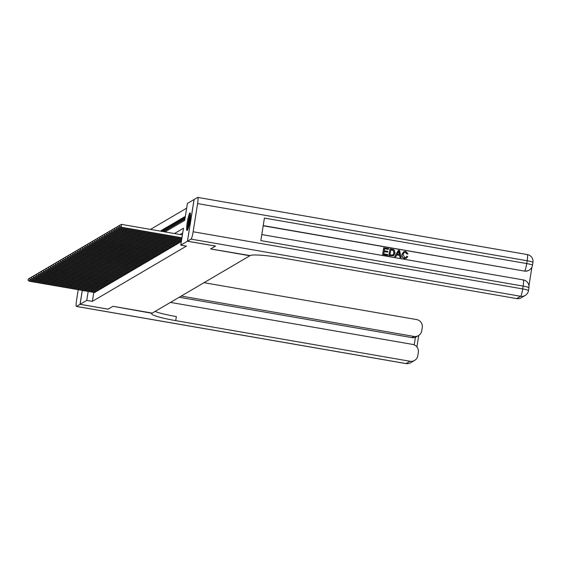 <?xml version="1.0" encoding="UTF-8"?>
<svg xmlns="http://www.w3.org/2000/svg" width="561" height="561" viewBox="0 0 561 561"><rect width="100%" height="100%" fill="white"/><g stroke="black" fill="none" stroke-linecap="round" stroke-linejoin="round"><path stroke-width="0.84" d="M187.157 230.473A8.955 1.178 99.8 0 1 187.016 230.501A8.955 1.178 99.8 0 1 187.304 221.974A8.955 1.178 99.8 0 1 189.941 212.892A8.955 1.178 99.8 0 1 190.081 212.864A8.955 1.178 99.8 0 1 189.793 221.392A8.955 1.178 99.8 0 1 187.157 230.473M84.395 290.78A8.955 1.178 99.8 0 1 84.213 290.949A8.955 1.178 99.8 0 1 84.08 290.984A8.955 1.178 99.8 0 1 83.848 290.689M186.659 208.152L150.488 229.4M165.032 231.924L184.723 220.354L187.402 203.454L194.05 199.541L187.451 241.23L180.796 245.143L183.475 228.236L174.429 233.551M180.873 241.756L181.35 241.672M179.176 242.752L180.158 242.373L180.27 241.651M177.479 243.747L178.461 243.369L178.58 242.647M175.789 244.743L176.771 244.365L176.883 243.642M174.092 245.739L175.074 245.36L175.186 244.638M172.395 246.735L173.377 246.356L173.496 245.634M170.705 247.731L171.687 247.352L171.799 246.63M169.008 248.726L169.99 248.348L170.102 247.625M167.311 249.722L168.293 249.343L168.412 248.621M165.621 250.718L166.603 250.339L166.715 249.617M163.924 251.714L164.906 251.335L165.018 250.613M162.234 252.709L163.216 252.331L163.328 251.609M160.537 253.698L161.519 253.327L161.631 252.604M158.84 254.694L159.822 254.322L159.941 253.6M157.15 255.69L158.132 255.318L158.244 254.596M155.453 256.686L156.435 256.314L156.547 255.592M153.756 257.681L154.738 257.303L154.857 256.587M152.066 258.677L153.048 258.298L153.16 257.583M150.369 259.673L151.351 259.294L151.463 258.579M148.672 260.669L149.654 260.29L149.773 259.568M146.982 261.664L147.964 261.286L148.076 260.563M145.285 262.66L146.267 262.282L146.379 261.559M143.588 263.656L144.577 263.277L144.689 262.555M141.898 264.652L142.88 264.273L142.992 263.551M140.201 265.648L141.183 265.269L141.302 264.547M138.511 266.643L139.493 266.265L139.605 265.542M136.814 267.639L137.796 267.26L137.908 266.538M135.117 268.635L136.099 268.256L136.218 267.534M133.427 269.631L134.409 269.252L134.521 268.53M131.73 270.626L132.712 270.248L132.824 269.525M130.033 271.622L131.015 271.244L131.134 270.521M128.343 272.618L129.325 272.239L129.437 271.517M126.646 273.614L127.628 273.235L127.74 272.513M124.949 274.61L125.93 274.231L126.05 273.509M123.259 275.605L124.24 275.227L124.353 274.504M121.562 276.601L122.543 276.222L122.656 275.5M119.872 277.597L120.853 277.218L120.966 276.496M118.175 278.593L119.156 278.214L119.269 277.492M116.478 279.588L117.459 279.21L117.579 278.487M114.788 280.584L115.769 280.205L115.882 279.483M113.091 281.58L114.072 281.201L114.185 280.479M111.394 282.569L112.375 282.197L112.495 281.475M109.704 283.564L110.685 283.193L110.797 282.471M108.007 284.56L108.988 284.189L109.1 283.466M106.309 285.556L107.291 285.177L107.41 284.462M104.619 286.552L105.601 286.173L105.713 285.458M102.922 287.548L103.904 287.169L104.016 286.454M101.232 288.543L102.214 288.165L102.326 287.442M99.535 289.539L100.517 289.16L100.629 288.438M97.838 290.535L98.82 290.156L98.939 289.434M96.148 291.531L97.13 291.152L97.242 290.43M162.024 230.718L161.126 230.564L162.143 229.961L161.919 231.384M163.721 229.722L162.823 229.568L163.84 228.965L163.412 231.644M165.411 228.727L164.513 228.572L165.53 227.969L165.088 230.788L164.071 231.384L164.513 228.572M167.108 227.731L166.21 227.577L167.227 226.981L166.785 229.793L165.768 230.389L166.21 227.577M168.805 226.735L167.907 226.581L168.924 225.985L168.475 228.797L167.459 229.393L167.907 226.581M170.495 225.739L169.597 225.585L170.614 224.989L170.172 227.801L169.156 228.397L169.597 225.585M172.192 224.744L171.294 224.589L172.311 223.993L171.862 226.805L170.846 227.401L171.294 224.589M173.889 223.748L172.991 223.594L174.008 222.998L173.559 225.81L172.543 226.413L172.991 223.594M175.579 222.752L174.681 222.598L175.698 222.002L175.256 224.814L174.24 225.417L174.681 222.598M177.276 221.756L176.378 221.602L177.395 221.006L176.946 223.818L175.93 224.421L176.378 221.602M178.973 220.761L178.075 220.606L179.092 220.01L178.643 222.822L177.627 223.425L178.075 220.606M180.663 219.765L179.765 219.61L180.782 219.014L180.34 221.826L179.324 222.429L179.765 219.61M182.36 218.769L181.462 218.615L182.479 218.019L182.03 220.838L181.014 221.434L181.462 218.615M184.057 217.773L183.159 217.619L184.176 217.023L183.728 219.842L182.711 220.438L183.159 217.619M185.305 216.7L184.85 216.623L185.361 216.322M161.021 231.23L161.126 230.564M162.515 231.49L162.823 229.568M184.85 216.623L184.408 219.442L184.92 219.141M93.778 292.407L92.362 301.362L186.406 246.111L180.796 245.143M182.732 232.941L180.032 234.526M94.451 292.526L95.433 292.148L95.545 291.425M215.48 246.055L210.606 248.958L249.841 255.76L152.234 313.101L112.999 306.299L108.126 309.16L80.104 304.3L82.299 290.423M215.473 246.09L187.451 241.23M92.362 301.362L86.752 300.394L80.104 304.3M88.175 291.44L86.752 300.394M29.943 279.245L29.67 280.97L95.139 292.323M28.218 279.946L28.401 278.817L28.05 280.044L29.67 280.97L29.249 281.222L94.711 292.576M29.873 278.249L28.401 278.817M28.05 280.044L29.249 281.222M187.907 229.161A7.749 1.017 99.8 0 1 188.215 223.082A7.749 1.017 99.8 0 1 189.92 215.585A7.749 1.017 99.8 0 1 190.467 214.421M190.417 216.216A7.174 0.94 -80.2 0 0 188.468 227.457M190.41 213.657A8.892 1.171 -80.2 0 0 189.99 214.66A8.892 1.171 -80.2 0 0 188.117 222.703A8.892 1.171 -80.2 0 0 187.598 229.863M108.084 309.153L112.985 306.306L151.933 313.283A28.695 3.149 -171 0 0 151.617 313.655A28.695 3.149 -171 0 0 175.719 320.633L410.007 361.263A6.886 6.781 59.6 0 0 417.805 355.667L418.331 352.343A6.886 6.781 59.6 0 0 412.679 344.419L170.439 302.407M78.231 289.714L76.562 300.247A6.886 0.905 -80.2 0 0 76.408 306.432A6.886 0.905 -80.2 0 0 76.513 306.411L80.055 304.328L108.077 309.188M82.257 290.416L80.055 304.328M181.238 296.061L413.941 336.418A6.886 6.781 59.6 0 0 421.739 330.822L422.265 327.498A6.886 6.781 59.6 0 0 416.613 319.574L203.987 282.695M414.214 344.875L415.413 337.287A6.886 6.781 -120.4 0 1 411.907 337.61L413.941 336.418M179.204 297.253L411.907 337.61M155.032 311.46A28.695 3.149 -171 0 0 176.364 316.572L175.719 320.633M415.413 337.287L418.499 335.597M405.883 257.443L406.844 256.244L407.756 256.629L406.55 258.102L404.516 258.481C402.482 257.941 401.627 256.587 401.957 254.428L403.541 251.854M406.48 258.144L404.516 258.481M404.656 258.404C402.616 257.864 401.76 256.51 402.09 254.343L403.611 251.812L405.729 251.468L408.015 253.881L406.9 254L405.428 252.317L404.13 252.485M395.771 256.777L394.628 256.679L398.373 250.381L399.579 250.487L401.178 257.709L400.168 257.534L399.734 255.325L396.865 254.827L395.771 256.777L394.769 256.601L398.506 250.304M401.178 257.709L400.035 257.618L399.6 255.402L396.816 254.918M388.443 249.357L384.65 248.698L384.32 250.781L387.854 251.391L387.728 252.177L384.194 251.559L383.822 253.902L387.791 254.589L387.532 255.444L382.616 254.596L383.689 247.836L388.563 248.579L388.443 249.357L384.629 248.804M387.728 252.177L384.18 251.658M528.96 285.787L531.912 267.148M525.173 295.458A6.886 6.886 0 0 0 528.49 290.598A6.886 0.757 9 0 0 522.705 288.922A6.886 0.905 99.8 0 1 520.615 296.278A6.886 6.781 59.6 0 0 525.173 295.458L521.253 297.758A6.886 6.781 -120.4 0 1 516.695 298.585L520.615 296.278L191.042 239.119A6.886 0.905 -80.2 0 0 193.131 231.763L522.705 288.922L523.154 286.103L260.837 240.613L264.406 218.075L526.716 263.572A6.886 0.905 99.8 0 1 524.633 270.928A6.886 6.781 59.6 0 0 529.191 270.107L528.939 270.255A6.886 6.781 -120.4 0 1 524.381 271.075L263.214 225.592M263.186 225.781L524.381 271.075M393.422 255.823L388.822 255.669L390.028 248.832L393.506 249.533L394.404 250.185L395.021 253.13L393.492 255.788L388.962 255.592L390.028 248.832M191.042 239.119L187.5 241.202L215.529 246.062L210.62 248.944L250.143 255.578A28.695 3.149 9 0 1 282.407 257.955L516.695 298.585M193.131 231.763L197.591 203.594A6.886 0.905 -80.2 0 0 197.752 197.409A6.886 0.905 -80.2 0 0 197.647 197.43L194.106 199.513L187.5 241.202M387.665 255.367L382.616 254.596M382.749 254.519L383.822 247.759M390.028 254.975L393.086 255.017L394.074 252.955L393.31 250.346L390.856 249.778L390.028 254.975M392.896 255.129L393.941 253.032L393.17 250.423L390.842 249.876M398.261 252.345L397.279 254.098L399.572 254.498L398.92 251.174L398.261 252.345M399.418 254.47L398.78 251.258M408.015 253.881L407.034 253.923L405.561 252.24L404.201 252.443L403.043 254.505L404.691 257.611L405.954 257.401L406.844 256.244M31.64 278.249L31.367 279.974L96.829 291.327M29.915 278.95L30.091 277.821L29.747 279.048L31.367 279.974L30.939 280.227L96.408 291.58M31.563 277.253L30.091 277.821M29.747 279.048L30.939 280.227M33.33 277.253L33.057 278.978L98.526 290.332M31.605 277.954L31.788 276.832L31.437 278.053L33.057 278.978L32.636 279.231L98.105 290.584M33.26 276.257L31.788 276.832M31.437 278.053L32.636 279.231M35.027 276.257L34.754 277.983L100.223 289.336M33.302 276.959L33.485 275.837L33.134 277.057L34.754 277.983L34.333 278.235L99.795 289.588M34.957 275.262L33.485 275.837M33.134 277.057L34.333 278.235M36.724 275.262L36.451 276.987L101.913 288.34M34.999 275.963L35.175 274.841L34.831 276.061L36.451 276.987L36.023 277.239L101.492 288.592M36.647 274.266L35.175 274.841M34.831 276.061L36.023 277.239M38.414 274.266L38.141 275.991L103.61 287.344M36.689 274.967L36.872 273.845L36.521 275.072L38.141 275.991L37.72 276.243L103.182 287.597M38.344 273.27L36.872 273.845M36.521 275.072L37.72 276.243M40.112 273.27L39.838 274.995L105.307 286.348M38.386 273.971L38.562 272.849L38.218 274.077L39.838 274.995L39.41 275.248L104.879 286.601M40.041 272.274L38.562 272.849M38.218 274.077L39.41 275.248M41.802 272.274L41.528 273.999L106.997 285.353M40.083 272.976L40.259 271.854L39.908 273.081L41.528 273.999L41.107 274.252L106.576 285.605M41.731 271.279L40.259 271.854M39.908 273.081L41.107 274.252M43.499 271.279L43.225 273.004L108.694 284.357M41.773 271.98L41.956 270.858L41.605 272.085L43.225 273.004L42.804 273.256L108.266 284.609M43.428 270.283L41.956 270.858M41.605 272.085L42.804 273.256M45.196 270.283L44.922 272.008L110.384 283.361M43.47 270.984L43.646 269.862L43.302 271.089L44.922 272.008L44.494 272.26L109.963 283.614M45.125 269.287L43.646 269.862M43.302 271.089L44.494 272.26M46.886 269.287L46.612 271.012L112.081 282.365M45.168 269.988L45.343 268.866L44.992 270.093L46.612 271.012L46.191 271.265L111.66 282.618M46.815 268.291L45.343 268.866M44.992 270.093L46.191 271.265M48.583 268.298L48.309 270.016L113.778 281.37M46.858 269L47.04 267.87L46.689 269.098L48.309 270.016L47.888 270.269L113.35 281.622M48.512 267.295L47.04 267.87M46.689 269.098L47.888 270.269M50.28 267.302L50.006 269.021L115.468 280.381M48.555 268.004L48.73 266.875L48.386 268.102L50.006 269.021L49.578 269.273L115.047 280.626M50.202 266.3L48.73 266.875M48.386 268.102L49.578 269.273M51.97 266.307L51.696 268.025L117.165 279.385M50.245 267.008L50.427 265.879L50.076 267.106L51.696 268.025L51.275 268.277L116.744 279.63M51.9 265.304L50.427 265.879M50.076 267.106L51.275 268.277M53.667 265.311L53.393 267.036L118.862 278.389M51.942 266.012L52.124 264.883L51.773 266.11L53.393 267.036L52.972 267.281L118.434 278.635M53.597 264.308L52.124 264.883M51.773 266.11L52.972 267.281M55.364 264.315L55.09 266.04L120.552 277.393M53.639 265.016L53.814 263.887L53.47 265.115L55.09 266.04L54.662 266.286L120.131 277.639M55.287 263.312L53.814 263.887M53.47 265.115L54.662 266.286M57.054 263.319L56.78 265.044L122.249 276.398M55.329 264.021L55.511 262.892L55.16 264.119L56.78 265.044L56.359 265.29L121.828 276.643M56.984 262.317L55.511 262.892M55.16 264.119L56.359 265.29M58.751 262.324L58.477 264.049L123.946 275.402M57.026 263.025L57.201 261.896L56.857 263.123L58.477 264.049L58.049 264.294L123.518 275.647M58.681 261.321L57.201 261.896M56.857 263.123L58.049 264.294M60.441 261.328L60.174 263.053L125.636 274.406M58.723 262.029L58.898 260.9L58.554 262.127L60.174 263.053L59.747 263.298L125.215 274.652M60.371 260.332L58.898 260.9M58.554 262.127L59.747 263.298M62.138 260.332L61.864 262.057L127.333 273.41M60.413 261.033L60.595 259.904L60.244 261.131L61.864 262.057L61.444 262.303L126.905 273.656M62.068 259.336L60.595 259.904M60.244 261.131L61.444 262.303M63.835 259.336L63.561 261.061L129.023 272.415M62.11 260.038L62.285 258.909L61.941 260.136L63.561 261.061L63.134 261.307L128.602 272.66M63.765 258.341L62.285 258.909M61.941 260.136L63.134 261.307M65.525 258.341L65.251 260.066L130.72 271.419M63.807 259.042L63.982 257.913L63.631 259.14L65.251 260.066L64.831 260.311L130.299 271.664M65.455 257.345L63.982 257.913M63.631 259.14L64.831 260.311M67.222 257.345L66.948 259.07L132.417 270.423M65.497 258.046L65.679 256.917L65.328 258.144L66.948 259.07L66.528 259.315L131.989 270.668M67.152 256.349L65.679 256.917M65.328 258.144L66.528 259.315M68.919 256.349L68.645 258.074L134.107 269.427M67.194 257.05L67.369 255.921L67.025 257.148L68.645 258.074L68.218 258.319L133.686 269.673M68.842 255.353L67.369 255.921M67.025 257.148L68.218 258.319M70.609 255.353L70.335 257.078L135.804 268.431M68.891 256.054L69.066 254.925L68.715 256.153L70.335 257.078L69.915 257.324L135.383 268.677M70.539 254.357L69.066 254.925M68.715 256.153L69.915 257.324M72.306 254.357L72.032 256.082L137.501 267.436M70.581 255.059L70.763 253.93L70.413 255.157L72.032 256.082L71.612 256.328L137.073 267.681M72.236 253.362L70.763 253.93M70.413 255.157L71.612 256.328M74.003 253.362L73.729 255.087L139.191 266.44M72.278 254.063L72.453 252.934L72.11 254.161L73.729 255.087L73.302 255.332L138.77 266.692M73.926 252.366L72.453 252.934M72.11 254.161L73.302 255.332M75.693 252.366L75.419 254.091L140.888 265.444M73.968 253.067L74.15 251.938L73.8 253.165L75.419 254.091L74.999 254.336L140.467 265.697M75.623 251.37L74.15 251.938M73.8 253.165L74.999 254.336M77.39 251.37L77.116 253.095L142.585 264.448M75.665 252.071L75.847 250.942L75.497 252.17L77.116 253.095L76.696 253.348L142.157 264.701M77.32 250.374L75.847 250.942M75.497 252.17L76.696 253.348M79.08 250.374L78.813 252.099L144.275 263.453M77.362 251.076L77.537 249.947L77.194 251.174L78.813 252.099L78.386 252.352L143.854 263.705M79.01 249.379L77.537 249.947M77.194 251.174L78.386 252.352M80.777 249.379L80.504 251.104L145.972 262.457M79.052 250.08L79.234 248.958L78.884 250.178L80.504 251.104L80.083 251.356L145.544 262.709M80.707 248.383L79.234 248.958M78.884 250.178L80.083 251.356M82.474 248.383L82.201 250.108L147.669 261.461M80.749 249.084L80.924 247.962L80.581 249.182L82.201 250.108L81.773 250.36L147.241 261.714M82.404 247.387L80.924 247.962M80.581 249.182L81.773 250.36M84.164 247.387L83.891 249.112L149.359 260.465M82.446 248.088L82.621 246.966L82.271 248.186L83.891 249.112L83.47 249.365L148.938 260.718M84.094 246.391L82.621 246.966M82.271 248.186L83.47 249.365M85.861 246.391L85.588 248.116L151.056 259.47M84.136 247.092L84.318 245.97L83.968 247.191L85.588 248.116L85.167 248.369L150.629 259.722M85.791 245.395L84.318 245.97M83.968 247.191L85.167 248.369M87.558 245.395L87.285 247.12L152.746 258.474M85.833 246.097L86.008 244.975L85.665 246.202L87.285 247.12L86.857 247.373L152.326 258.726M87.488 244.4L86.008 244.975M85.665 246.202L86.857 247.373M89.248 244.4L88.975 246.125L154.443 257.478M87.53 245.101L87.705 243.979L87.355 245.206L88.975 246.125L88.554 246.377L154.023 257.73M89.178 243.404L87.705 243.979M87.355 245.206L88.554 246.377M90.945 243.404L90.672 245.129L156.14 256.482M89.22 244.105L89.402 242.983L89.052 244.21L90.672 245.129L90.251 245.381L155.713 256.735M90.875 242.408L89.402 242.983M89.052 244.21L90.251 245.381M92.642 242.408L92.369 244.133L157.83 255.486M90.917 243.109L91.092 241.987L90.749 243.215L92.369 244.133L91.941 244.386L157.41 255.739M92.565 241.412L91.092 241.987M90.749 243.215L91.941 244.386M94.332 241.412L94.059 243.137L159.527 254.491M92.607 242.114L92.789 240.992L92.439 242.219L94.059 243.137L93.638 243.39L159.107 254.743M94.262 240.417L92.789 240.992M92.439 242.219L93.638 243.39M96.029 240.417L95.756 242.142L161.224 253.495M94.304 241.118L94.486 239.996L94.136 241.223L95.756 242.142L95.335 242.394L160.797 253.747M95.959 239.421L94.486 239.996M94.136 241.223L95.335 242.394M97.726 239.428L97.453 241.146L162.914 252.499M96.001 240.129L96.176 239L95.833 240.227L97.453 241.146L97.025 241.398L162.494 252.752M97.649 238.425L96.176 239M95.833 240.227L97.025 241.398M99.416 238.432L99.143 240.15L164.611 251.51M97.691 239.133L97.873 238.004L97.523 239.231L99.143 240.15L98.722 240.403L164.184 251.756M99.346 237.429L97.873 238.004M97.523 239.231L98.722 240.403M101.113 237.436L100.84 239.161L166.308 250.515M99.388 238.137L99.563 237.008L99.22 238.236L100.84 239.161L100.412 239.407L165.881 250.76M101.043 236.433L99.563 237.008M99.22 238.236L100.412 239.407M102.803 236.44L102.537 238.166L167.998 249.519M101.085 237.142L101.261 236.013L100.91 237.24L102.537 238.166L102.109 238.411L167.578 249.764M102.733 235.438L101.261 236.013M100.91 237.24L102.109 238.411M104.5 235.445L104.227 237.17L169.695 248.523M102.775 236.146L102.958 235.017L102.607 236.244L104.227 237.17L103.806 237.415L169.268 248.768M104.43 234.442L102.958 235.017M102.607 236.244L103.806 237.415M106.197 234.449L105.924 236.174L171.386 247.527M104.472 235.15L104.648 234.021L104.304 235.248L105.924 236.174L105.496 236.419L170.965 247.773M106.127 233.446L104.648 234.021M104.304 235.248L105.496 236.419M107.887 233.453L107.614 235.178L173.083 246.531M106.169 234.154L106.345 233.025L105.994 234.253L107.614 235.178L107.193 235.424L172.662 246.777M107.817 232.45L106.345 233.025M105.994 234.253L107.193 235.424M109.584 232.457L109.311 234.182L174.78 245.536M107.859 233.159L108.042 232.03L107.691 233.257L109.311 234.182L108.89 234.428L174.352 245.781M109.514 231.462L108.042 232.03M107.691 233.257L108.89 234.428M111.281 231.462L111.008 233.187L176.47 244.54M109.556 232.163L109.732 231.034L109.388 232.261L111.008 233.187L110.58 233.432L176.049 244.785M111.204 230.466L109.732 231.034M109.388 232.261L110.58 233.432M112.971 230.466L112.698 232.191L178.167 243.544M111.246 231.167L111.429 230.038L111.078 231.265L112.698 232.191L112.277 232.436L177.746 243.79M112.901 229.47L111.429 230.038M111.078 231.265L112.277 232.436M114.668 229.47L114.395 231.195L179.864 242.548M112.943 230.171L113.126 229.042L112.775 230.269L114.395 231.195L113.974 231.441L179.436 242.794M114.598 228.474L113.126 229.042M112.775 230.269L113.974 231.441M116.365 228.474L116.092 230.199L181.371 241.518M114.64 229.176L114.816 228.047L114.472 229.274L116.092 230.199L115.664 230.445L181.133 241.798M116.288 227.478L114.816 228.047M114.472 229.274L115.664 230.445M118.055 227.478L117.782 229.204L181.575 240.262M116.33 228.18L116.513 227.051L116.162 228.278L117.782 229.204L117.361 229.449L181.519 240.578M117.985 226.483L116.513 227.051M116.162 228.278L117.361 229.449M119.752 226.483L119.479 228.208L181.771 239.007M118.027 227.184L118.203 226.055L117.859 227.282L119.479 228.208L119.051 228.453L181.722 239.323M119.682 225.487L118.203 226.055M117.859 227.282L119.051 228.453M182.416 234.94L121.618 224.393L121.176 227.212L181.967 237.752M119.724 226.188L119.9 225.059L119.556 226.286L121.176 227.212L120.748 227.457L181.918 238.067M121.618 224.393L119.9 225.059M119.556 226.286L120.748 227.457M76.513 306.411L406.087 363.57L410.007 361.263M76.408 306.432L405.982 363.591A6.886 6.886 0 0 0 410.645 362.743A6.886 6.781 -120.4 0 1 406.087 363.57A6.886 0.905 99.8 0 1 405.982 363.591A6.886 0.905 99.8 0 1 405.891 363.535M529.191 270.107A6.886 6.886 0 0 0 532.501 265.248A6.886 0.757 9 0 0 526.716 263.572L527.165 260.753L197.591 203.594M527.221 254.589A6.886 0.905 99.8 0 1 527.326 254.568A6.886 0.905 99.8 0 1 527.165 260.753A6.886 0.757 -171 0 1 532.95 262.429A6.886 6.886 0 0 0 527.326 254.568L197.752 197.409M532.873 262.52A6.886 0.757 -171 0 0 532.95 262.429L532.501 265.248M523.203 279.939A6.886 0.905 99.8 0 1 523.308 279.918A6.886 0.905 99.8 0 1 523.154 286.103A6.886 0.757 -171 0 1 528.932 287.779A6.886 6.886 0 0 0 523.308 279.918L261.798 234.561M528.862 287.87A6.886 0.757 -171 0 0 528.932 287.779L528.49 290.598M410.645 362.743L414.565 360.442M416.914 346.95L418.73 335.457"/></g></svg>
